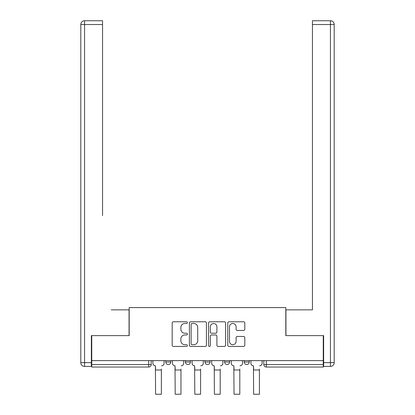 <?xml version="1.0" encoding="UTF-8"?>
<svg xmlns="http://www.w3.org/2000/svg" width="415" height="415" viewBox="0 0 415 415"><rect width="100%" height="100%" fill="white"/><g stroke="black" fill="none" stroke-linecap="round" stroke-linejoin="round"><path stroke-width="0.62" d="M187.388 322.631A0.861 0.861 0 0 0 186.527 321.77L173.418 321.77A1.235 1.235 0 0 0 172.184 323L172.184 345.207A1.235 1.235 0 0 0 173.418 346.442L186.527 346.442A0.861 0.861 0 0 0 187.388 345.581A0.861 0.861 0 0 0 186.527 344.715L184.831 344.715A3.948 3.948 0 0 1 180.883 340.767L180.883 338.915A3.948 3.948 0 0 1 184.831 334.967L186.527 334.967A0.861 0.861 0 0 0 187.388 334.106A0.861 0.861 0 0 0 186.527 333.24L184.831 333.24A3.948 3.948 0 0 1 180.883 329.292L180.883 327.445A3.948 3.948 0 0 1 184.831 323.493L186.527 323.493A0.861 0.861 0 0 0 187.388 322.631M224.593 360.625L224.593 362.01L229.625 362.01A2.516 2.516 0 0 1 227.109 364.526A2.516 2.516 0 0 1 224.593 362.01L224.593 360.625M243.558 330.464A1.235 1.235 0 0 0 244.793 329.23L244.793 323A1.235 1.235 0 0 0 243.558 321.77L228.997 321.77A1.235 1.235 0 0 0 227.762 323L227.762 345.207A1.235 1.235 0 0 0 228.997 346.442L243.558 346.442A1.235 1.235 0 0 0 244.793 345.207L244.793 337.686A1.235 1.235 0 0 0 243.558 336.451L237.328 336.451A1.235 1.235 0 0 0 236.094 337.686L236.094 341.415A3.299 3.299 0 0 1 232.794 344.715A3.299 3.299 0 0 1 229.49 341.415L229.49 326.797A3.299 3.299 0 0 1 232.794 323.493A3.299 3.299 0 0 1 236.094 326.797L236.094 329.23A1.235 1.235 0 0 0 237.328 330.464L243.558 330.464M91.736 360.625L91.736 335.616L129.195 335.616L129.195 307.582L285.805 307.582L285.805 335.616L323.264 335.616L323.264 360.625L91.736 360.625L91.736 364.526L151.19 364.526L151.19 360.625L151.19 364.526A2.516 2.516 0 0 1 148.674 367.036L91.736 367.036L91.736 364.526M206.421 323A1.235 1.235 0 0 0 205.186 321.77L190.63 321.77A1.235 1.235 0 0 0 189.396 323L189.396 345.207A1.235 1.235 0 0 0 190.63 346.442L205.186 346.442A1.235 1.235 0 0 0 206.421 345.207L206.421 323M209.814 321.77L224.37 321.77A1.235 1.235 0 0 1 225.604 323L225.604 345.207A1.235 1.235 0 0 1 224.37 346.442L218.14 346.442A1.235 1.235 0 0 1 216.905 345.207L216.905 336.202A1.235 1.235 0 0 0 215.675 334.967L211.541 334.967A1.235 1.235 0 0 0 210.306 336.202L210.306 345.581A0.861 0.861 0 0 1 209.445 346.442A0.861 0.861 0 0 1 208.579 345.581L208.579 323A1.235 1.235 0 0 1 209.814 321.77M263.81 360.625L263.81 364.526L323.264 364.526L323.264 367.036L266.326 367.036A2.516 2.516 0 0 1 263.81 364.526L263.81 360.625M323.264 360.625L323.264 364.526M249.228 360.625L249.228 362.01A2.516 2.516 0 0 1 246.718 364.526A2.516 2.516 0 0 1 244.202 362.01A2.516 2.516 0 0 0 246.718 364.526A2.516 2.516 0 0 0 249.228 362.01L249.228 360.625M244.202 360.625L244.202 362.01L249.228 362.01M229.625 360.625L229.625 362.01M210.016 360.625L210.016 362.01A2.516 2.516 0 0 1 207.5 364.526A2.516 2.516 0 0 1 204.984 362.01A2.516 2.516 0 0 0 207.5 364.526A2.516 2.516 0 0 0 210.016 362.01L204.984 362.01L204.984 360.625M185.375 360.625L185.375 362.01L190.407 362.01L190.407 360.625L190.407 362.01A2.516 2.516 0 0 1 187.891 364.526A2.516 2.516 0 0 1 185.375 362.01A2.516 2.516 0 0 0 187.891 364.526M165.772 360.625L165.772 362.01L170.798 362.01L170.798 360.625L170.798 362.01A2.516 2.516 0 0 1 168.282 364.526A2.516 2.516 0 0 1 165.772 362.01A2.516 2.516 0 0 0 168.282 364.526M148.674 360.625L148.674 367.036A2.516 2.516 0 0 0 151.19 364.526M191.984 323.493A0.861 0.861 0 0 0 191.123 324.359L191.123 343.853A0.861 0.861 0 0 0 191.984 344.715L193.774 344.715A3.948 3.948 0 0 0 197.722 340.767L197.722 327.445A3.948 3.948 0 0 0 193.774 323.493L191.984 323.493M216.905 326.859A3.299 3.299 0 0 0 213.606 323.555A3.299 3.299 0 0 0 210.306 326.859L210.306 332.01A1.235 1.235 0 0 0 211.541 333.24L215.675 333.24A1.235 1.235 0 0 0 216.905 332.01L216.905 326.859M152.886 363.265L152.886 360.625L152.886 363.265A2.516 2.516 0 0 0 155.402 365.781L155.589 369.049M155.402 365.781L155.589 394.25L161.373 394.25L161.373 369.049M164.07 363.265L164.07 360.625L164.07 363.265A2.516 2.516 0 0 1 161.56 365.781M161.373 394.25L155.589 394.25M172.495 363.265L172.495 360.625L172.495 363.265A2.516 2.516 0 0 0 175.006 365.781L175.197 369.049M175.006 365.781L175.197 394.25L180.976 394.25L180.976 369.049M183.679 363.265L183.679 360.625L183.679 363.265A2.516 2.516 0 0 1 181.168 365.781M192.104 363.265L192.104 360.625L192.104 363.265A2.516 2.516 0 0 0 194.614 365.781L194.806 369.049M194.614 365.781L194.806 394.25L200.585 394.25L200.585 369.049M203.288 363.265L203.288 360.625L203.288 363.265A2.516 2.516 0 0 1 200.777 365.781M91.357 362.637L91.357 366.409L84.572 366.409A3.771 3.771 0 0 1 80.8 362.637L80.8 24.521L84.572 24.521L84.572 20.75L102.547 20.75L102.547 24.521L84.572 24.521L84.572 362.637L91.357 362.637L91.357 335.616L129.065 335.616L129.065 309.844L111.22 309.844M102.547 24.521L102.547 215.577M84.572 20.75A3.771 3.771 0 0 0 80.8 24.521A3.771 3.771 0 0 1 84.572 20.75M303.78 309.844L312.454 309.844L312.454 20.75L330.428 20.75A3.771 3.771 0 0 1 334.2 24.521L334.2 362.637L334.2 24.521A3.771 3.771 0 0 0 330.428 20.75L330.428 24.521L312.454 24.521M323.643 362.637L330.428 362.637L330.428 366.409A3.771 3.771 0 0 0 334.2 362.637A3.771 3.771 0 0 1 330.428 366.409L323.643 366.409L323.643 335.616L285.935 335.616L285.935 309.844L312.454 309.844L312.454 215.577M180.976 394.25L175.197 394.25M200.585 394.25L194.806 394.25M211.712 363.265L211.712 360.625L211.712 363.265A2.516 2.516 0 0 0 214.223 365.781L214.415 369.049M214.223 365.781L214.415 394.25L220.194 394.25L220.194 369.049M222.897 363.265L222.897 360.625L222.897 363.265A2.516 2.516 0 0 1 220.386 365.781M231.321 363.265L231.321 360.625L231.321 363.265A2.516 2.516 0 0 0 233.832 365.781L234.024 369.049M233.832 365.781L234.024 394.25L239.803 394.25L239.803 369.049M242.505 363.265L242.505 360.625L242.505 363.265A2.516 2.516 0 0 1 239.995 365.781M250.93 363.265L250.93 360.625L250.93 363.265A2.516 2.516 0 0 0 253.441 365.781L253.627 369.049M253.441 365.781L253.627 394.25L259.411 394.25L259.411 369.049M262.114 363.265L262.114 360.625L262.114 363.265A2.516 2.516 0 0 1 259.598 365.781M220.194 394.25L214.415 394.25M239.803 394.25L234.024 394.25M259.411 394.25L253.627 394.25M266.326 360.625L266.326 367.036M161.373 369.993L155.589 369.993M84.572 366.409L84.572 362.637L80.8 362.637M334.2 362.637L330.428 362.637L330.428 24.521L334.2 24.521A3.771 3.771 0 0 0 330.428 20.75A3.771 3.771 0 0 1 334.2 24.521M180.976 369.993L175.197 369.993M200.585 369.993L194.806 369.993M220.194 369.993L214.415 369.993M239.803 369.993L234.024 369.993M259.411 369.993L253.627 369.993"/></g></svg>
